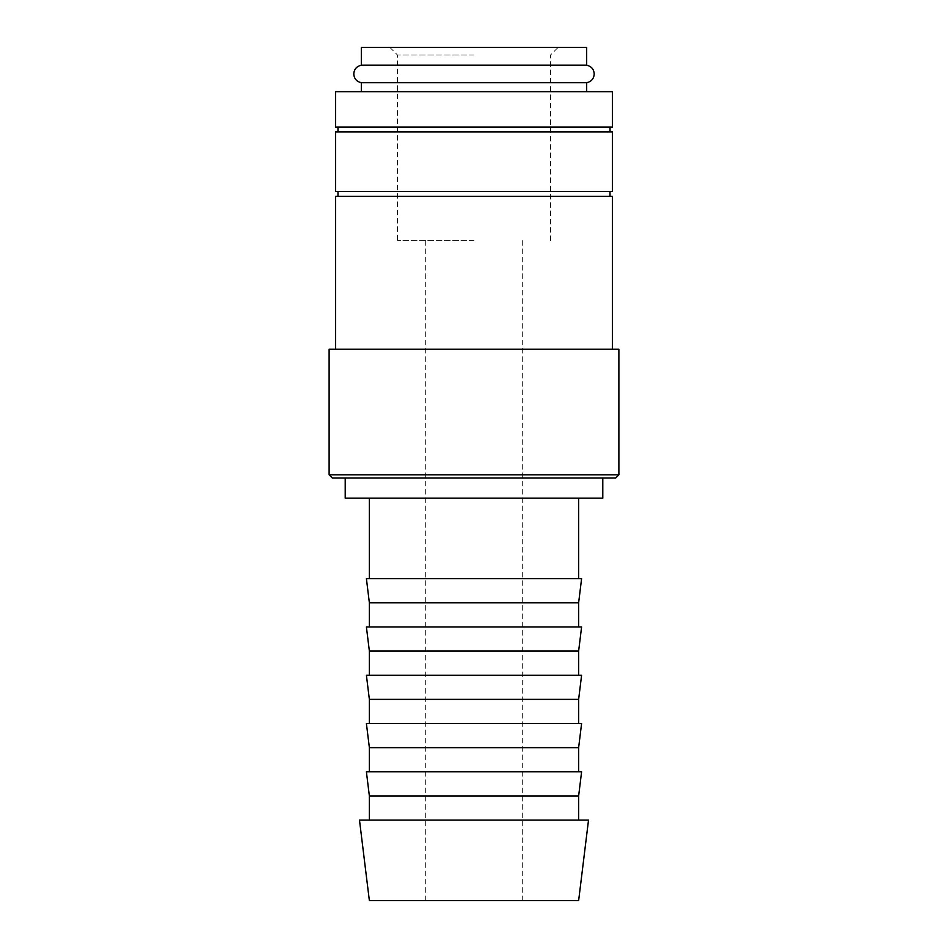 <?xml version="1.0" encoding="UTF-8"?>
<svg xmlns="http://www.w3.org/2000/svg" width="948" height="948" viewBox="0 0 948 948"><rect width="100%" height="100%" fill="white"/><g stroke="black" fill="none" stroke-linecap="round" stroke-linejoin="round"><path stroke-width="0.71" stroke-dasharray="4.74 3.56" d="M586.682 65.211L361.318 65.211M335.556 91.672L612.444 91.672M335.556 127.091L612.444 127.091M329.122 474.806L618.878 474.806M332.333 478.029L615.667 478.029M329.122 349.243L618.878 349.243M335.556 196.307L612.444 196.307M335.556 191.472L612.444 191.472M335.556 131.914L612.444 131.914M359.482 820.115L588.518 820.115M369.365 900.6L578.636 900.6M369.365 795.965L578.636 795.965M366.402 771.814L581.598 771.814M369.365 747.664L578.636 747.664M366.402 723.525L581.598 723.525M369.365 699.375L578.636 699.375M366.402 675.225L581.598 675.225M369.365 651.075L578.636 651.075M366.402 626.936L581.598 626.936M369.365 602.786L578.636 602.786M366.402 578.636L581.598 578.636M345.214 498.15L602.786 498.15M361.318 82.713L586.682 82.713M474 240.579L397.532 240.579L474 240.579M474 55.043L397.532 55.043L474 55.043M586.682 47.4L361.318 47.4M474 47.4L558.111 47.4L474 47.4M474 498.15L578.636 498.15L474 498.15M474 191.472L610.026 191.472L474 191.472M425.711 240.579L425.711 900.6M389.889 47.4L397.532 55.043L397.532 240.579M550.468 240.579L550.468 55.043L558.111 47.4M522.289 240.579L522.289 900.6"/><path stroke-width="1.42" d="M361.318 82.713C356.614 81.599 354.102 78.684 353.782 73.968C354.102 69.24 356.614 66.324 361.318 65.211L586.682 65.211C591.386 66.324 593.898 69.24 594.218 73.968C593.898 78.684 591.386 81.599 586.682 82.713L361.318 82.713L361.318 91.672M474 91.672L335.556 91.672L335.556 127.091L612.444 127.091L612.444 91.672L474 91.672M474 474.806L329.122 474.806L332.333 478.029L615.667 478.029L618.878 474.806L474 474.806M618.878 474.806L618.878 349.243L329.122 349.243L329.122 474.806M612.444 349.243L612.444 196.307L335.556 196.307L335.556 349.243M474 131.914L335.556 131.914L335.556 191.472L612.444 191.472L612.444 131.914L474 131.914M474 820.115L359.482 820.115L369.365 900.6L578.636 900.6L588.518 820.115L474 820.115M369.365 795.965L366.402 771.814L581.598 771.814L578.636 795.965L369.365 795.965L369.365 820.115M369.365 747.664L366.402 723.525L581.598 723.525L578.636 747.664L369.365 747.664L369.365 771.814M369.365 699.375L366.402 675.225L581.598 675.225L578.636 699.375L369.365 699.375L369.365 723.525M369.365 651.075L366.402 626.936L581.598 626.936L578.636 651.075L369.365 651.075L369.365 675.225M369.365 602.786L366.402 578.636L581.598 578.636L578.636 602.786L369.365 602.786L369.365 626.936M602.786 478.029L602.786 498.15L345.214 498.15L345.214 478.029M361.318 65.211L361.318 47.4L586.682 47.4L586.682 65.211M337.974 191.472L337.974 196.307M337.974 127.091L337.974 131.914M369.365 498.15L369.365 578.636M586.682 82.713L586.682 91.672M578.636 498.15L578.636 578.636M578.636 602.786L578.636 626.936M578.636 651.075L578.636 675.225M578.636 699.375L578.636 723.525M578.636 747.664L578.636 771.814M578.636 795.965L578.636 820.115M610.026 127.091L610.026 131.914M610.026 191.472L610.026 196.307"/></g></svg>
